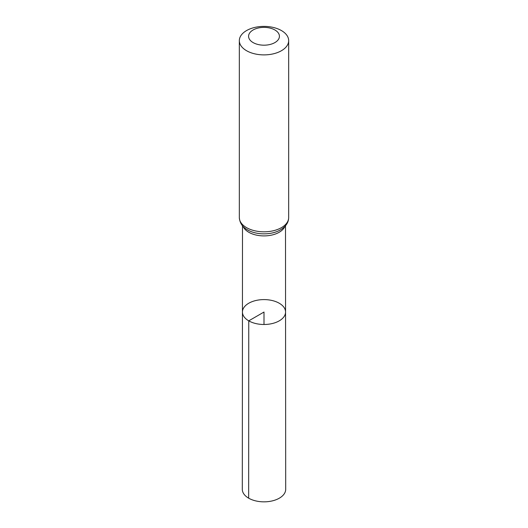 <?xml version="1.0" encoding="UTF-8"?>
<svg xmlns="http://www.w3.org/2000/svg" width="528" height="528" viewBox="0 0 528 528"><rect width="100%" height="100%" fill="white"/><g stroke="black" fill="none" stroke-linecap="round" stroke-linejoin="round"><path stroke-width="0.79" d="M248.754 320.846A21.562 12.448 180 0 1 242.438 312.035A21.562 12.448 180 0 1 264 299.594A21.562 12.448 180 0 1 285.562 312.035A21.562 12.448 180 0 1 272.257 323.545A21.562 12.448 180 0 1 248.754 320.846A21.562 12.448 180 0 1 242.438 312.035L242.306 489.311A21.694 12.527 180 0 0 248.655 498.175A21.694 12.527 180 0 0 272.309 500.887A21.694 12.527 180 0 0 285.694 489.311L285.562 312.035A21.562 12.448 180 0 1 272.257 323.545A21.562 12.448 180 0 1 248.754 320.846M253.097 42.577A15.418 8.903 180 0 1 260.007 27.68A15.418 8.903 180 0 1 278.896 38.584A15.418 8.903 180 0 1 253.097 42.577M246.556 50.714A24.671 14.243 180 0 1 239.329 40.643A24.671 14.243 180 0 1 264 26.4A24.671 14.243 180 0 1 288.671 40.643A24.671 14.243 180 0 1 273.438 53.803A24.671 14.243 180 0 1 246.556 50.714M264 324.489L264 312.041L248.754 320.846L248.655 498.175M284.869 226.459A21.496 12.408 180 0 1 269.775 235.448A21.496 12.408 180 0 1 248.8 232.267A21.496 12.408 180 0 1 243.131 226.459M288.671 40.643L288.671 217.569A24.671 14.243 180 0 1 273.438 230.729A24.671 14.243 180 0 1 246.556 227.641A24.671 14.243 180 0 1 239.329 217.569C239.752 223.007 242.504 227.119 247.579 229.904L249.17 230.743A23.08 13.325 180 0 1 247.678 229.957M288.671 217.569C288.585 222.988 285.305 227.377 278.83 230.743A23.08 13.325 180 0 1 249.17 230.743M242.504 225.766L242.438 312.035M285.496 225.766L285.562 312.035M239.329 40.643L239.329 217.569"/></g></svg>
